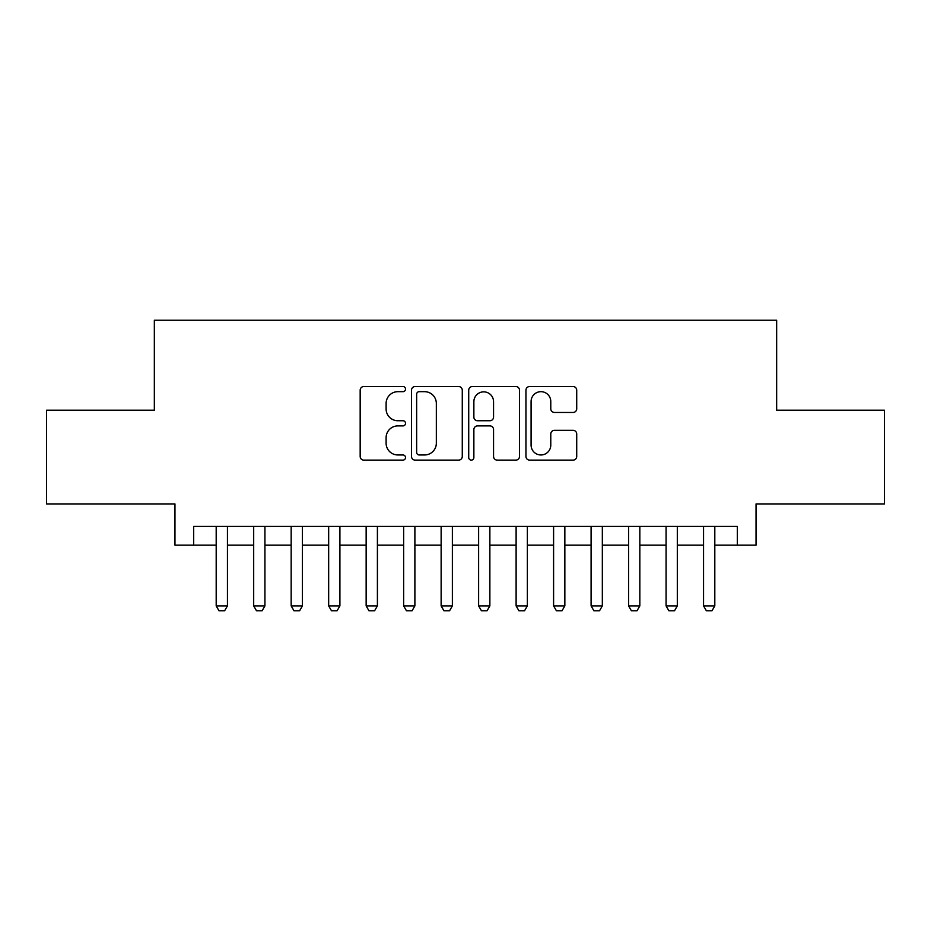 <?xml version="1.0" encoding="UTF-8"?>
<svg xmlns="http://www.w3.org/2000/svg" width="931" height="931" viewBox="0 0 931 931"><rect width="100%" height="100%" fill="white"/><g stroke="black" fill="none" stroke-linecap="round" stroke-linejoin="round"><path stroke-width="1.4" d="M405.52 389.1A2.572 2.572 0 0 0 402.937 386.528L363.846 386.528A3.677 3.677 0 0 0 360.169 390.205L360.169 456.446A3.677 3.677 0 0 0 363.846 460.123L402.937 460.123A2.572 2.572 0 0 0 405.52 457.552A2.572 2.572 0 0 0 402.937 454.968L397.886 454.968A11.777 11.777 0 0 1 386.109 443.191L386.109 437.675A11.777 11.777 0 0 1 397.886 425.898L402.937 425.898A2.572 2.572 0 0 0 405.52 423.326A2.572 2.572 0 0 0 402.937 420.742L397.886 420.742A11.777 11.777 0 0 1 386.109 408.977L386.109 403.449A11.777 11.777 0 0 1 397.886 391.672L402.937 391.672A2.572 2.572 0 0 0 405.52 389.1M573.042 412.468A3.677 3.677 0 0 0 576.72 408.79L576.72 390.205A3.677 3.677 0 0 0 573.042 386.528L529.623 386.528A3.677 3.677 0 0 0 525.945 390.205L525.945 456.446A3.677 3.677 0 0 0 529.623 460.123L573.042 460.123A3.677 3.677 0 0 0 576.72 456.446L576.72 433.997A3.677 3.677 0 0 0 573.042 430.32L554.457 430.32A3.677 3.677 0 0 0 550.78 433.997L550.78 445.123A9.845 9.845 0 0 1 540.934 454.968A9.845 9.845 0 0 1 531.089 445.123L531.089 401.517A9.845 9.845 0 0 1 540.934 391.672A9.845 9.845 0 0 1 550.78 401.517L550.78 408.79A3.677 3.677 0 0 0 554.457 412.468L573.042 412.468M193.695 545.17L193.695 526.422L737.305 526.422L737.305 545.17L756.042 545.17L756.042 503.927L884.45 503.927L884.45 410.199L776.663 410.199L776.663 320.229L154.337 320.229L154.337 410.199L46.55 410.199L46.55 503.927L174.958 503.927L174.958 545.17L216.19 545.17M462.276 390.205A3.677 3.677 0 0 0 458.599 386.528L415.179 386.528A3.677 3.677 0 0 0 411.502 390.205L411.502 456.446A3.677 3.677 0 0 0 415.179 460.123L458.599 460.123A3.677 3.677 0 0 0 462.276 456.446L462.276 390.205M472.401 386.528L515.821 386.528A3.677 3.677 0 0 1 519.498 390.205L519.498 456.446A3.677 3.677 0 0 1 515.821 460.123L497.235 460.123A3.677 3.677 0 0 1 493.558 456.446L493.558 429.575A3.677 3.677 0 0 0 489.881 425.898L477.556 425.898A3.677 3.677 0 0 0 473.867 429.575L473.867 457.552A2.572 2.572 0 0 1 471.295 460.123A2.572 2.572 0 0 1 468.724 457.552L468.724 390.205A3.677 3.677 0 0 1 472.401 386.528M227.443 545.17L253.686 545.17M264.928 545.17L291.17 545.17M302.424 545.17L328.666 545.17M339.908 545.17L366.151 545.17M377.404 545.17L403.647 545.17M414.889 545.17L441.131 545.17M452.373 545.17L478.627 545.17M489.869 545.17L516.111 545.17M527.353 545.17L553.596 545.17M564.849 545.17L591.092 545.17M602.334 545.17L628.576 545.17M639.83 545.17L666.072 545.17M677.314 545.17L703.557 545.17M714.81 545.17L737.305 545.17M419.229 391.672A2.572 2.572 0 0 0 416.646 394.255L416.646 452.396A2.572 2.572 0 0 0 419.229 454.968L424.559 454.968A11.777 11.777 0 0 0 436.336 443.191L436.336 403.449A11.777 11.777 0 0 0 424.559 391.672L419.229 391.672M493.558 401.703A9.845 9.845 0 0 0 483.713 391.858A9.845 9.845 0 0 0 473.867 401.703L473.867 417.065A3.677 3.677 0 0 0 477.556 420.742L489.881 420.742A3.677 3.677 0 0 0 493.558 417.065L493.558 401.703M227.443 526.422L227.443 605.895L224.627 610.771L219.006 610.771L216.19 605.895L216.19 526.422M216.19 605.895L227.443 605.895M264.928 526.422L264.928 605.895L262.111 610.771L256.49 610.771L253.686 605.895L253.686 526.422M253.686 605.895L264.928 605.895M302.424 526.422L302.424 605.895L299.607 610.771L293.987 610.771L291.17 605.895L291.17 526.422M291.17 605.895L302.424 605.895M339.908 526.422L339.908 605.895L337.092 610.771L331.471 610.771L328.666 605.895L328.666 526.422M328.666 605.895L339.908 605.895M377.404 526.422L377.404 605.895L374.588 610.771L368.967 610.771L366.151 605.895L366.151 526.422M366.151 605.895L377.404 605.895M414.889 526.422L414.889 605.895L412.072 610.771L406.451 610.771L403.647 605.895L403.647 526.422M403.647 605.895L414.889 605.895M452.373 526.422L452.373 605.895L449.568 610.771L443.947 610.771L441.131 605.895L441.131 526.422M441.131 605.895L452.373 605.895M489.869 526.422L489.869 605.895L487.053 610.771L481.432 610.771L478.627 605.895L478.627 526.422M478.627 605.895L489.869 605.895M527.353 526.422L527.353 605.895L524.549 610.771L518.928 610.771L516.111 605.895L516.111 526.422M516.111 605.895L527.353 605.895M564.849 526.422L564.849 605.895L562.033 610.771L556.412 610.771L553.596 605.895L553.596 526.422M553.596 605.895L564.849 605.895M602.334 526.422L602.334 605.895L599.529 610.771L593.908 610.771L591.092 605.895L591.092 526.422M591.092 605.895L602.334 605.895M639.83 526.422L639.83 605.895L637.013 610.771L631.393 610.771L628.576 605.895L628.576 526.422M628.576 605.895L639.83 605.895M677.314 526.422L677.314 605.895L674.51 610.771L668.889 610.771L666.072 605.895L666.072 526.422M666.072 605.895L677.314 605.895M714.81 526.422L714.81 605.895L711.994 610.771L706.373 610.771L703.557 605.895L703.557 526.422M703.557 605.895L714.81 605.895"/></g></svg>

